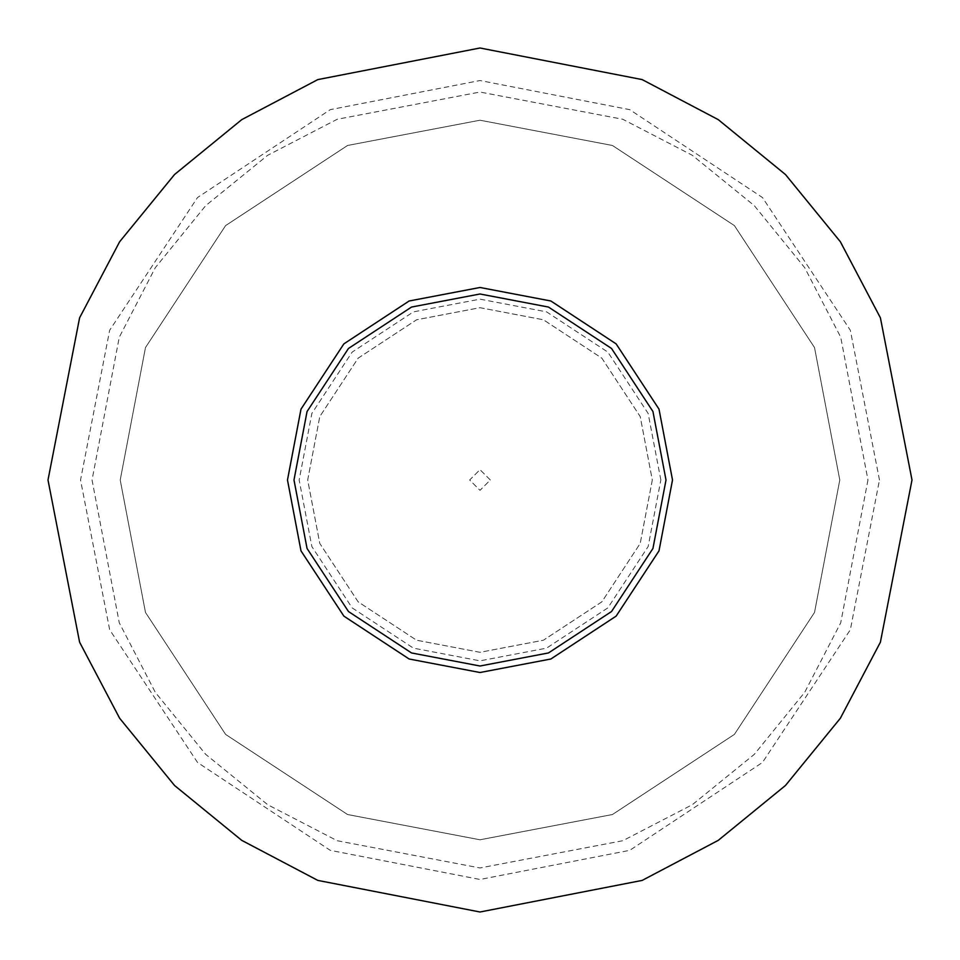 <?xml version="1.0" encoding="UTF-8"?>
<svg xmlns="http://www.w3.org/2000/svg" width="960" height="960" viewBox="0 0 960 960"><rect width="100%" height="100%" fill="white"/><g stroke="black" fill="none" stroke-linecap="round" stroke-linejoin="round"><path stroke-width="0.72" stroke-dasharray="4.8 3.6" d="M666.012 480L652.944 411.528L611.532 348.468L548.472 307.056L480 293.988L411.528 307.056L348.468 348.468L307.056 411.528L293.988 480L307.056 548.472L348.468 611.532L411.528 652.944L480 666.012L548.472 652.944L611.532 611.532L652.944 548.472L666.012 480M490.332 480L480 469.668L469.668 480L480 490.332L490.332 480L480 469.668L469.668 480L480 490.332L490.332 480M839.784 480L814.524 612.432L734.4 734.4L612.432 814.524L480 839.784L347.568 814.524L225.6 734.4L145.476 612.432L120.216 480L145.476 347.568L225.6 225.6L347.568 145.476L480 120.216L612.432 145.476L734.4 225.6L814.524 347.568L839.784 480L814.524 612.432L734.4 734.4L612.432 814.524L480 839.784L347.568 814.524L225.6 734.4L145.476 612.432L120.216 480L145.476 347.568L225.6 225.6L347.568 145.476L480 120.216L612.432 145.476L734.4 225.6L814.524 347.568L839.784 480M867.96 480L840.72 622.8L804.72 692.292L754.332 754.332L692.292 804.72L622.8 840.72L480 867.96L337.2 840.72L267.708 804.72L205.668 754.332L155.28 692.292L119.28 622.8L92.04 480L119.28 337.2L155.28 267.708L205.668 205.668L267.708 155.28L337.2 119.28L480 92.04L622.8 119.28L692.292 155.28L754.332 205.668L804.72 267.708L840.72 337.2L867.96 480M652.308 480L640.212 543.432L601.848 601.848L543.432 640.212L480 652.308L416.568 640.212L358.152 601.848L319.788 543.432L307.692 480L319.788 416.568L358.152 358.152L416.568 319.788L480 307.692L543.432 319.788L601.848 358.152L640.212 416.568L652.308 480L640.212 543.432L601.848 601.848L543.432 640.212L480 652.308L416.568 640.212L358.152 601.848L319.788 543.432L307.692 480L319.788 416.568L358.152 358.152L416.568 319.788L480 307.692L543.432 319.788L601.848 358.152L640.212 416.568L652.308 480M660.84 480L648.144 413.436L607.872 352.128L546.564 311.856L480 299.16L413.436 311.856L352.128 352.128L311.856 413.436L299.16 480L311.856 546.564L352.128 607.872L413.436 648.144L480 660.84L546.564 648.144L607.872 607.872L648.144 546.564L660.84 480M879.468 480L850.344 330.264L762.468 197.532L629.736 109.656L480 80.532L330.264 109.656L197.532 197.532L109.656 330.264L80.532 480L109.656 629.736L197.532 762.468L330.264 850.344L480 879.468L629.736 850.344L762.468 762.468L850.344 629.736L879.468 480"/><path stroke-width="1.44" d="M666.012 480L652.944 411.528L611.532 348.468L548.472 307.056L480 293.988L411.528 307.056L348.468 348.468L307.056 411.528L293.988 480L307.056 548.472L348.468 611.532L411.528 652.944L480 666.012L548.472 652.944L611.532 611.532L652.944 548.472L666.012 480M672.516 480L659.004 550.86L616.128 616.128L550.86 659.004L480 672.516L409.14 659.004L343.872 616.128L300.996 550.86L287.484 480L300.996 409.14L343.872 343.872L409.14 300.996L480 287.484L550.86 300.996L616.128 343.872L659.004 409.14L672.516 480M912 480L880.404 317.82L840.372 241.764L785.472 174.528L718.236 119.628L642.18 79.596L480 48L317.82 79.596L241.764 119.628L174.528 174.528L119.628 241.764L79.596 317.82L48 480L79.596 642.18L119.628 718.236L174.528 785.472L241.764 840.372L317.82 880.404L480 912L642.18 880.404L718.236 840.372L785.472 785.472L840.372 718.236L880.404 642.18L912 480"/></g></svg>

